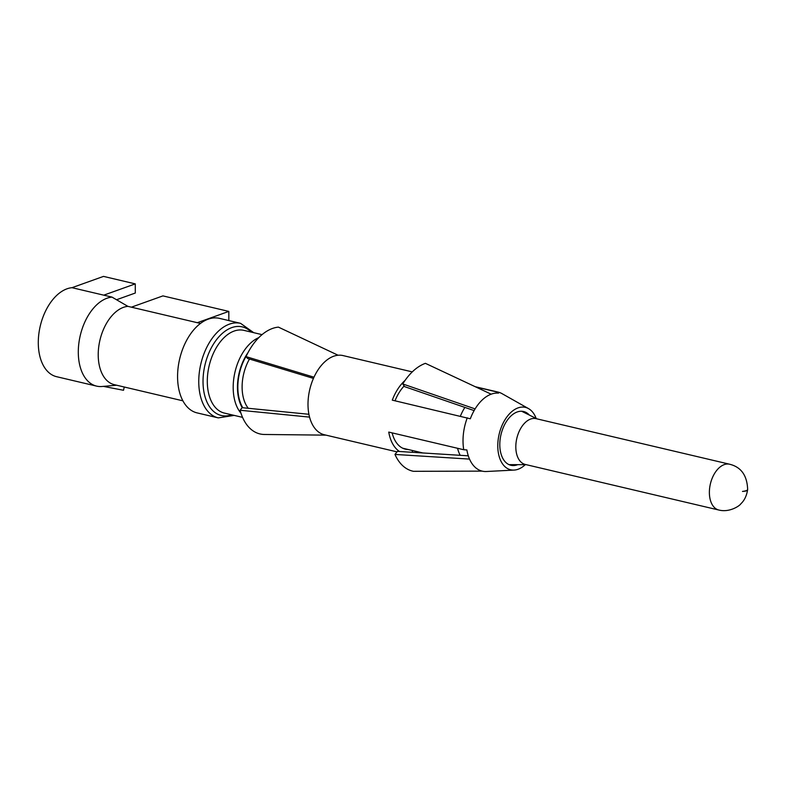 <?xml version="1.0" encoding="UTF-8"?>
<svg xmlns="http://www.w3.org/2000/svg" width="787" height="787" viewBox="0 0 787 787"><rect width="100%" height="100%" fill="white"/><g stroke="black" fill="none" stroke-linecap="round" stroke-linejoin="round"><path stroke-width="1.18" d="M102.054 386.496L116.673 385.227L102.123 386.486A45.528 27.525 -76.7 0 1 102.054 386.496A45.528 27.525 -76.7 0 1 96.624 386.122L56.615 376.698A45.528 27.525 -76.7 0 1 39.35 330.501A45.528 27.525 -76.7 0 1 71.981 287.688L103.51 276.394L135.275 283.881L135.295 293.03L116.535 299.749M200.449 323.437L127.878 306.35L111.99 297.102L71.981 287.688M96.624 386.122A45.528 27.525 -76.7 0 1 79.359 339.925A45.528 27.525 -76.7 0 1 111.99 297.102M182.918 400.829L114.351 384.676A40.068 24.22 -76.7 0 1 99.152 344.027A40.068 24.22 -76.7 0 1 127.878 306.35M240.566 323.339A48.568 29.365 -76.7 0 0 200.852 363.889A48.568 29.365 -76.7 0 0 218.304 417.887L197.124 412.9A48.568 29.365 -76.7 0 1 179.672 358.902A48.568 29.365 -76.7 0 1 219.386 318.351L240.566 323.339L253.689 332.665M747.571 489.73L747.591 489.967C747.453 490.724 745.751 491.206 742.485 491.432C745.781 491.019 747.502 490.37 747.65 489.455C747.129 475.456 741.118 467.045 729.638 464.241A23.521 14.225 -76.7 0 1 729.933 464.31M460.208 455.309A35.818 21.652 -76.7 0 1 457.552 448.285M460.395 416.195A35.818 21.652 -76.7 0 1 464.891 407.41M525.283 464.448A23.521 14.225 -76.7 0 1 516.833 438.29A23.521 14.225 -76.7 0 1 536.065 418.654L729.638 464.232A23.521 14.225 -76.7 0 0 710.395 483.877A23.521 14.225 -76.7 0 0 718.846 510.035L525.283 464.448M131.399 307.176L162.929 295.892L228.82 311.406L228.84 320.565M197.301 322.7L228.82 311.406M103.756 295.164L135.275 283.881M124.248 387.007L123.529 390.283L103.363 386.378M474.118 410.588L404.597 386.633L402.747 383.958A55.847 33.772 -76.7 0 1 425.403 363.338L491.167 394.179M402.747 383.958L475.102 408.906M517.718 464.664A27.624 16.704 -76.7 0 1 513.832 465.54A27.624 16.704 -76.7 0 1 503.611 426.761A27.624 16.704 -76.7 0 1 526.306 412.575A27.624 16.704 -76.7 0 1 529.395 415.093M408.246 449.525A36.123 21.839 -76.7 0 1 405.433 449.17A36.123 21.839 -76.7 0 1 392.133 432.88M395.025 400.799A36.123 21.839 -76.7 0 1 395.861 398.802A36.123 21.839 -76.7 0 1 404.154 385.994M536.163 418.448A32.06 19.38 -76.7 0 0 528.539 408.61A32.06 19.38 -76.7 0 0 502.204 425.078A32.06 19.38 103.3 0 0 514.068 470.085L486.425 471.502A39.891 24.122 103.3 0 1 467.36 452.407A39.891 24.122 103.3 0 1 466.878 449.948L463.75 449.741L388.748 432.083A40.678 24.594 103.3 0 0 389.221 434.483L389.329 434.936A40.678 24.594 103.3 0 0 399.511 451.492M468.295 455.821L397.455 451.364L394.966 454.433L469.534 459.096M412.29 452.299L412.486 450.518M514.068 470.085A32.06 19.38 103.3 0 0 525.273 464.674M528.539 408.61L502.027 393.648A40.678 24.594 -76.7 0 0 498.033 392.074A40.678 24.594 -76.7 0 0 495.918 391.739L498.496 393.136A39.891 24.122 103.3 0 0 496.754 393.077A39.891 24.122 103.3 0 0 471.659 415.506A39.891 24.122 103.3 0 0 471.364 416.185A39.891 24.122 103.3 0 0 470.321 418.782L392.28 400.15A40.678 24.594 103.3 0 1 393.293 397.622L393.5 397.14A40.678 24.594 103.3 0 1 393.608 396.884A40.678 24.594 103.3 0 1 405.079 380.396M397.042 451.876L324.372 434.758A40.678 24.594 -76.7 0 1 309.566 417.12A40.678 24.594 -76.7 0 1 313.6 378.045A40.678 24.594 -76.7 0 1 313.983 377.199L246.026 356.619L247.58 358.459L313.442 378.399M309.566 417.12L240.104 410.253L242.15 407.686L308.927 414.287M463.75 449.741A40.678 24.594 -76.7 0 1 467.271 417.808M394.966 454.433A55.847 33.772 -76.7 0 0 413.48 471.315L482.224 471.128M495.918 391.739L475.919 387.027M313.983 377.199A40.678 24.594 -76.7 0 1 338.095 355.242A40.678 24.594 -76.7 0 1 343.014 355.576L412.27 371.887M338.095 355.242L278.421 327.126A54.637 33.034 103.3 0 0 246.026 356.619M240.104 410.253A54.637 33.034 103.3 0 0 264.412 434.473L325.985 435.142M231.663 414.798A45.528 27.525 -76.7 0 1 204.994 364.863A45.528 27.525 -76.7 0 1 251.151 332.075M242.553 417.366L224.403 413.086A42.498 25.696 -76.7 0 1 209.135 365.837A42.498 25.696 -76.7 0 1 243.881 330.363L262.032 334.632M240.989 413.244A42.498 25.696 -76.7 0 1 235.018 371.936A42.498 25.696 -76.7 0 1 258.795 337.623M242.199 407.686A39.458 23.856 -76.7 0 1 247.994 352.645M242.809 407.745A38.848 23.492 -76.7 0 1 246.37 355.872M248.279 408.286A35.818 21.652 -76.7 0 1 249.479 359.029M218.304 417.887L234.211 415.398M422.875 452.968L402.747 448.226M537.039 418.881L521.643 411.247M526.257 464.674L509.061 464.645M747.591 489.967C746.568 495.958 744.345 500.552 740.901 503.729C739.701 505.903 729.352 512.77 718.856 510.025M498.033 392.074L475.25 386.712"/></g></svg>
